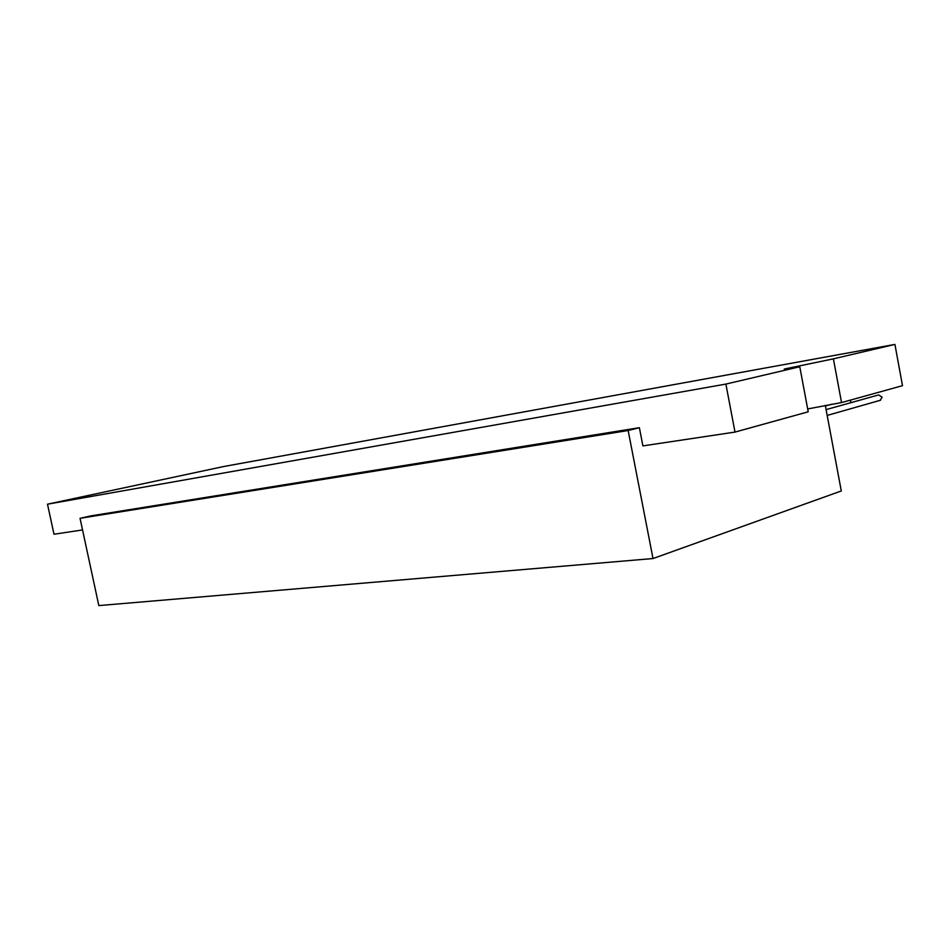 <?xml version="1.0" encoding="UTF-8"?>
<svg xmlns="http://www.w3.org/2000/svg" width="950" height="950" viewBox="0 0 950 950"><rect width="100%" height="100%" fill="white"/><g stroke="black" fill="none" stroke-linecap="round" stroke-linejoin="round"><path stroke-width="1.43" d="M825.301 405.377L841.284 490.96L653.006 558.541L98.824 605.589L80.049 518.32L90.998 515.85L639.374 427.69L628.152 430.528L653.006 558.541M799.781 366.747L725.883 384.085L47.5 504.189L223.393 466.581L894.924 344.411L833.399 358.851L784.249 369.051L799.781 366.747L808.212 411.801L735.003 432.084L642.901 445.894L639.374 427.69M628.152 430.528L80.049 518.32M894.924 344.411L902.5 385.676L841.534 402.574L807.678 408.951M725.883 384.085L735.003 432.084M47.5 504.189L53.996 534.232L82.555 529.946M850.107 400.199L851.236 402.586M826.096 409.616L878.655 394.927L882.111 397.183L880.199 400.318M833.399 358.851L841.534 402.574M825.419 405.983L831.974 404.166M827.177 415.435L880.567 400.211"/></g></svg>
